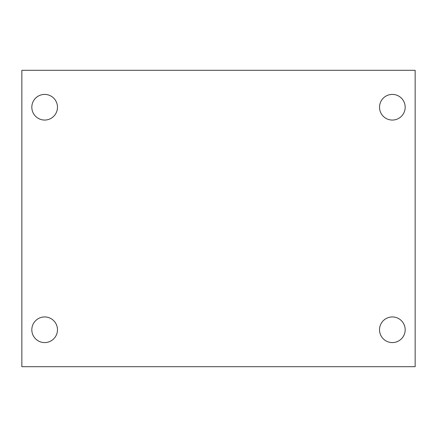 <?xml version="1.0" encoding="UTF-8"?>
<svg xmlns="http://www.w3.org/2000/svg" width="437" height="437" viewBox="0 0 437 437"><rect width="100%" height="100%" fill="white"/><g stroke="black" fill="none" stroke-linecap="round" stroke-linejoin="round"><path stroke-width="0.66" d="M21.85 70.302L415.15 70.302L415.15 366.698L21.85 366.698L21.85 70.302M44.65 316.94A12.826 12.826 0 0 1 57.476 329.766A12.826 12.826 0 0 1 44.65 342.592A12.826 12.826 0 0 1 31.825 329.766A12.826 12.826 0 0 1 44.65 316.94M392.35 316.94A12.826 12.826 0 0 1 405.175 329.766A12.826 12.826 0 0 1 392.35 342.592A12.826 12.826 0 0 1 379.524 329.766A12.826 12.826 0 0 1 392.35 316.94M392.35 94.408A12.826 12.826 0 0 1 405.175 107.234A12.826 12.826 0 0 1 392.35 120.06A12.826 12.826 0 0 1 379.524 107.234A12.826 12.826 0 0 1 392.35 94.408M44.65 94.408A12.826 12.826 0 0 1 57.476 107.234A12.826 12.826 0 0 1 44.65 120.06A12.826 12.826 0 0 1 31.825 107.234A12.826 12.826 0 0 1 44.65 94.408"/></g></svg>
